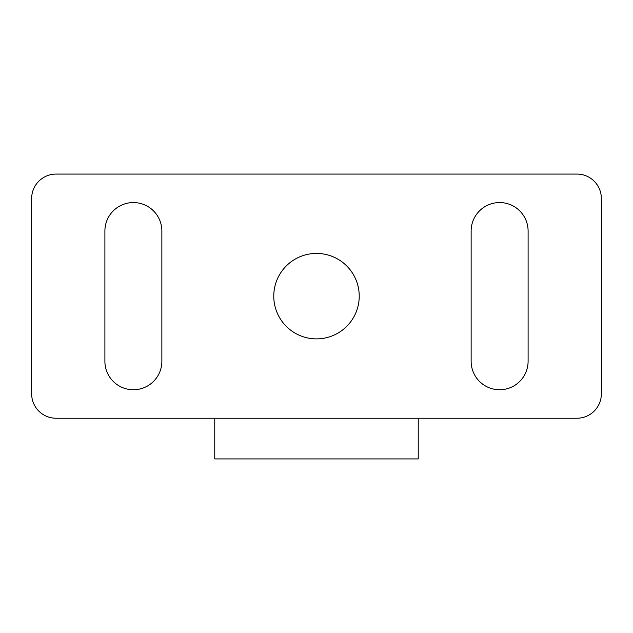 <?xml version="1.0" encoding="UTF-8"?>
<svg xmlns="http://www.w3.org/2000/svg" width="633" height="633" viewBox="0 0 633 633"><rect width="100%" height="100%" fill="white"/><g stroke="black" fill="none" stroke-linecap="round" stroke-linejoin="round"><path stroke-width="0.95" d="M601.35 393.813A24.418 24.418 0 0 1 576.932 418.231L418.231 418.231L418.231 458.925L214.769 458.925L214.769 418.231L56.068 418.231A24.418 24.418 0 0 1 31.65 393.813L31.65 198.493A24.418 24.418 0 0 1 56.068 174.075L576.932 174.075A24.418 24.418 0 0 1 601.35 198.493L601.35 393.813M359.228 296.157A42.727 42.727 0 0 1 295.136 333.156A42.727 42.727 0 0 1 295.136 259.15A42.727 42.727 0 0 1 359.228 296.157M104.896 231.045A28.485 28.485 0 0 1 133.381 202.56A28.485 28.485 0 0 1 161.866 231.045L161.866 361.261A28.485 28.485 0 0 1 133.381 389.746A28.485 28.485 0 0 1 104.896 361.261L104.896 231.045M471.134 231.045A28.485 28.485 0 0 1 499.619 202.56A28.485 28.485 0 0 1 528.104 231.045L528.104 361.261A28.485 28.485 0 0 1 499.619 389.746A28.485 28.485 0 0 1 471.134 361.261L471.134 231.045M418.231 418.231L214.769 418.231"/></g></svg>

